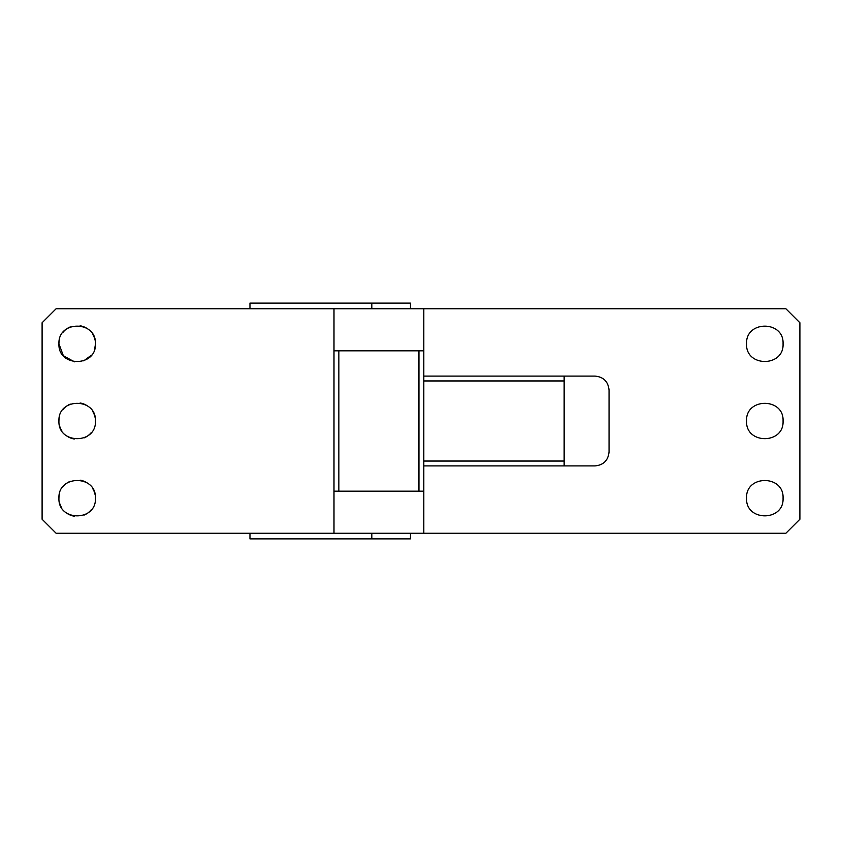 <?xml version="1.0" encoding="UTF-8"?>
<svg xmlns="http://www.w3.org/2000/svg" width="842" height="842" viewBox="0 0 842 842"><rect width="100%" height="100%" fill="white"/><g stroke="black" fill="none" stroke-linecap="round" stroke-linejoin="round"><path stroke-width="1.26" d="M333.99 308.73L56.13 308.73L42.1 322.77L42.1 519.23L56.13 533.27L785.87 533.27L799.9 519.23L799.9 322.77L785.87 308.73L333.99 308.73L333.99 533.27L333.99 491.17L418.948 491.17L418.948 350.83L423.81 350.83L423.81 308.73M95.43 421C96.556 444.534 57.814 444.534 58.94 421C57.814 397.466 96.556 397.466 95.43 421M95.43 343.82C96.556 367.354 57.814 367.354 58.94 343.82C57.814 320.286 96.556 320.286 95.43 343.82M95.43 498.18C96.556 521.714 57.814 521.714 58.94 498.18C57.814 474.646 96.556 474.646 95.43 498.18M609.05 390.13L609.05 451.87C608.219 460.395 603.535 465.079 595.01 465.91L423.81 465.91L423.81 380.952L564.14 380.952L564.14 376.09L595.01 376.09C603.535 376.921 608.219 381.605 609.05 390.13M423.81 533.27L423.81 465.91M783.06 498.18C784.186 521.714 745.444 521.714 746.57 498.18C745.444 474.646 784.186 474.646 783.06 498.18M783.06 343.82C784.186 367.354 745.444 367.354 746.57 343.82C745.444 320.286 784.186 320.286 783.06 343.82M783.06 421C784.186 444.534 745.444 444.534 746.57 421C745.444 397.466 784.186 397.466 783.06 421M333.99 350.83L418.948 350.83M564.14 376.09L423.81 376.09L423.81 350.83M423.81 491.17L418.948 491.17M338.852 350.83L338.852 491.17M423.81 376.09L423.81 380.952M564.14 465.91L564.14 380.952M564.14 461.048L423.81 461.048M95.062 340.179A18.24 18.24 0 0 0 92.557 334M87.6 328.833A18.24 18.24 0 0 0 80.095 325.801M70.307 326.917A18.24 18.24 0 0 0 62.95 332.411M59.456 339.494A18.24 18.24 0 0 0 58.951 343.315M58.94 343.82L63.329 355.682L74.38 361.839M83.705 360.85L91.462 355.177M94.662 349.041L95.42 344.346M95.062 494.549A18.24 18.24 0 0 0 92.557 488.36M87.6 483.203A18.24 18.24 0 0 0 80.095 480.172M70.307 481.287A18.24 18.24 0 0 0 62.95 486.771M59.456 493.854A18.24 18.24 0 0 0 58.951 497.675M59.308 501.821A18.24 18.24 0 0 0 61.813 508M66.771 513.167A18.24 18.24 0 0 0 74.275 516.199M84.053 515.083A18.24 18.24 0 0 0 91.42 509.589M95.062 417.358A18.24 18.24 0 0 0 92.557 411.18M87.6 406.023A18.24 18.24 0 0 0 80.095 402.992M70.307 404.097A18.24 18.24 0 0 0 62.95 409.591M59.456 416.674A18.24 18.24 0 0 0 58.951 420.495M59.308 424.642A18.24 18.24 0 0 0 61.813 430.82M66.771 435.977A18.24 18.24 0 0 0 74.275 439.008M84.053 437.903A18.24 18.24 0 0 0 91.42 432.409M249.969 533.27L249.969 538.88L410.454 538.88L410.454 533.27M371.827 533.27L371.827 538.88M410.454 308.73L410.454 303.12L371.827 303.12L371.827 308.73M249.969 308.73L249.969 303.12L371.827 303.12"/></g></svg>
